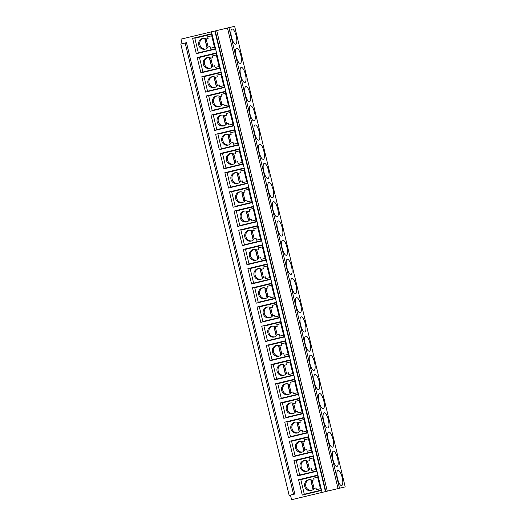 <?xml version="1.0" encoding="UTF-8"?>
<svg xmlns="http://www.w3.org/2000/svg" width="526" height="526" viewBox="0 0 526 526"><rect width="100%" height="100%" fill="white"/><g stroke="black" fill="none" stroke-linecap="round" stroke-linejoin="round"><path stroke-width="0.79" d="M291.575 499.7L345.201 486.872L291.575 499.7L290.47 495.097L289.155 495.387L180.799 44.026L186.487 42.672L294.849 494.032L290.47 495.097M182.101 43.711L181.003 39.128L234.629 26.3L345.201 486.872M197.217 57.544L216.193 52.955L219.875 68.308L200.899 72.897L197.217 57.544L216.206 53.008M201.82 76.73L220.795 72.147L224.484 87.494L205.508 92.083L201.82 76.73L220.808 72.2M206.429 95.923L225.404 91.333L229.093 106.686L210.117 111.275L206.429 95.923L225.417 91.392M211.038 115.115L230.013 110.526L233.695 125.878L214.72 130.468L211.038 115.115L230.026 110.578M215.647 134.301L234.616 129.718L238.304 145.071L219.329 149.654L215.647 134.301L234.629 129.771M220.249 153.493L239.225 148.904L242.913 164.257L223.938 168.846L220.249 153.493L239.238 148.963M224.858 172.686L243.834 168.096L247.516 183.449L228.547 188.038L224.858 172.686L243.847 168.149M229.468 191.878L248.443 187.289L252.125 202.641L233.15 207.231L229.468 191.878L248.456 187.341M234.07 211.064L253.045 206.475L256.734 221.827L237.759 226.417L234.07 211.064L253.059 206.534M238.679 230.256L257.655 225.667L261.343 241.02L242.368 245.609L238.679 230.256L257.668 225.726M243.288 249.449L262.264 244.86L265.946 260.212L246.977 264.802L243.288 249.449L262.277 244.912M247.897 268.635L266.866 264.052L270.555 279.405L251.579 283.987L247.897 268.635L266.879 264.105M252.5 287.827L271.475 283.238L275.164 298.59L256.188 303.18L252.5 287.827L271.488 283.297M257.109 307.02L276.084 302.43L279.766 317.783L260.797 322.372L257.109 307.02L276.097 302.483M261.718 326.212L280.693 321.623L284.375 336.975L265.4 341.558L261.718 326.212L280.706 321.675M266.327 345.398L285.296 340.809L288.984 356.161L270.009 360.751L266.327 345.398L285.309 340.868M270.929 364.59L289.905 360.001L293.593 375.354L274.618 379.943L270.929 364.59L289.918 360.06M275.539 383.783L294.514 379.193L298.196 394.546L279.227 399.135L275.539 383.783L294.527 379.246M280.148 402.969L299.123 398.386L302.805 413.738L283.83 418.321L280.148 402.969L299.136 398.438M284.75 422.161L303.726 417.572L307.414 432.924L288.439 437.514L284.75 422.161L303.739 417.631M289.359 441.353L308.335 436.764L312.023 452.117L293.048 456.706L289.359 441.353L308.348 436.817M293.968 460.546L312.944 455.957L316.626 471.309L297.65 475.892L293.968 460.546L312.957 456.009M298.577 479.732L317.546 475.142L321.235 490.495L302.259 495.084L298.577 479.732L317.559 475.202M192.608 38.352L211.583 33.763L215.265 49.115L196.297 53.705L192.608 38.352L211.597 33.815M211.682 34.183L194.844 38.253L198.341 52.837L215.187 48.767M199.551 52.916L198.341 52.837M195.882 37.616L195.968 37.984M212.05 35.709L207.691 36.761L208.105 38.49L204.943 39.286L206.882 47.347L208.204 46.998A5.523 5.253 77.4 0 1 205.147 49.168A5.523 5.253 77.4 0 1 205.061 49.181A5.523 5.253 77.4 0 1 198.736 44.986A5.523 5.253 77.4 0 1 206.251 38.937M203.22 38.306A5.523 5.253 -102.6 0 0 205.62 49.023M199.472 52.587L215.187 48.786M208.204 46.998L210.045 46.551L210.459 48.274L214.812 47.228M210.045 46.551L206.882 47.347M214.812 47.222L210.459 48.274M216.291 53.376L199.453 57.446L202.951 72.029L219.789 67.959M204.16 72.108L202.951 72.029M200.491 56.808L200.577 57.176M216.659 54.901L212.3 55.953L212.714 57.676L209.552 58.478L211.485 66.532L212.806 66.191A5.523 5.253 77.4 0 1 203.345 64.172A5.523 5.253 77.4 0 1 210.86 58.13M207.829 57.498A5.523 5.253 -102.6 0 0 210.229 68.216M204.081 71.779L219.796 67.979M212.806 66.191L214.654 65.743L215.062 67.466L219.421 66.421L215.062 67.466M214.647 65.737L211.485 66.532M220.9 72.562L204.055 76.638L207.56 91.222L224.398 87.152M208.769 91.294L207.56 91.222M205.094 76L205.186 76.362M217.422 85.383A5.523 5.253 77.4 0 1 207.954 83.364A5.523 5.253 77.4 0 1 215.469 77.315M212.432 76.684A5.523 5.253 -102.6 0 0 214.838 87.408M221.262 74.087L216.909 75.139L217.323 76.868L214.161 77.664L216.094 85.725L219.257 84.936M208.69 90.965L224.405 87.171M215.39 77.335L217.323 85.396L219.257 84.929L219.671 86.659L224.03 85.606L219.671 86.659M217.323 85.396L216.094 85.725M225.503 91.754L208.664 95.824L212.169 110.414L229.007 106.337L212.169 110.414M213.3 110.158L213.378 110.486M209.703 95.186L209.789 95.554M225.871 93.28L221.512 94.332L221.926 96.061L218.77 96.856L220.703 104.917L222.025 104.575A5.523 5.253 77.4 0 1 212.557 102.557A5.523 5.253 77.4 0 1 220.072 96.508M217.041 95.877A5.523 5.253 -102.6 0 0 219.441 106.594M222.025 104.575L223.866 104.128L224.28 105.844L228.639 104.799L224.28 105.844M223.866 104.122L220.703 104.917M230.112 110.947L213.273 115.016L216.771 129.6L233.616 125.53M217.981 129.679L216.771 129.6M214.312 114.379L214.398 114.747M230.48 112.472L226.121 113.524L226.535 115.253L223.372 116.049L225.312 124.11L226.627 123.761A5.523 5.253 77.4 0 1 217.166 121.743A5.523 5.253 77.4 0 1 224.681 115.7M221.65 115.069A5.523 5.253 -102.6 0 0 224.05 125.786M217.902 129.35L233.616 125.55M226.627 123.761L228.475 123.314L228.889 125.037L233.242 123.991M233.242 123.985L228.889 125.037M228.475 123.308L225.312 124.11M234.721 130.139L217.882 134.209L221.38 148.792L238.219 144.722M222.59 148.865L221.38 148.792M218.921 133.571L219.007 133.933M235.083 131.658L230.73 132.716L231.144 134.439L227.982 135.235L229.915 143.296L231.236 142.954A5.523 5.253 77.4 0 1 221.775 140.935A5.523 5.253 77.4 0 1 229.29 134.886M226.259 134.255A5.523 5.253 -102.6 0 0 228.659 144.979M222.511 148.542L238.225 144.742M231.236 142.954L233.077 142.507L233.491 144.229L237.851 143.177L233.491 144.229M233.077 142.5L229.915 143.296M239.323 149.325L222.485 153.401L225.989 167.985L242.828 163.908M227.199 168.057L225.989 167.985M223.524 152.764L223.616 153.125M239.692 150.85L235.339 151.902L235.753 153.631L232.591 154.427L234.524 162.488L235.845 162.146A5.523 5.253 77.4 0 1 226.377 160.128A5.523 5.253 77.4 0 1 233.892 154.079M230.861 153.447A5.523 5.253 -102.6 0 0 233.261 164.171M227.12 167.728L242.834 163.928M233.82 154.098L235.753 162.159L237.686 161.692L238.1 163.415L242.46 162.37L238.1 163.415M235.845 162.146L237.686 161.699M235.753 162.159L234.524 162.488M243.932 168.517L227.094 172.587L230.598 187.171L247.437 183.101L230.598 187.171M231.729 186.921L231.808 187.249M228.133 171.949L228.218 172.318M244.301 170.043L239.941 171.095L240.356 172.824L237.193 173.619L239.133 181.68L240.454 181.332A5.523 5.253 77.4 0 1 237.397 183.502A5.523 5.253 77.4 0 1 237.311 183.515A5.523 5.253 77.4 0 1 230.986 179.32A5.523 5.253 77.4 0 1 238.502 173.271M235.47 172.64A5.523 5.253 -102.6 0 0 237.87 183.357M240.454 181.332L242.295 180.885L242.71 182.607L247.069 181.562L242.71 182.607M242.295 180.885L239.133 181.68M248.542 187.71L231.703 191.78L235.201 206.363L252.039 202.293M236.411 206.442L235.201 206.363M232.742 191.142L232.827 191.51M248.91 189.235L244.551 190.287L244.965 192.01L241.802 192.805L243.735 200.866L245.057 200.524A5.523 5.253 77.4 0 1 235.595 198.506A5.523 5.253 77.4 0 1 243.111 192.463M240.08 191.832A5.523 5.253 -102.6 0 0 242.479 202.549M236.332 206.113L252.046 202.313M245.057 200.524L246.904 200.077L247.312 201.8L251.671 200.754M251.671 200.748L247.312 201.8M246.898 200.071L243.735 200.866M253.151 206.896L236.305 210.972L239.81 225.555L256.649 221.485M241.02 225.628L239.81 225.555M237.344 210.334L237.436 210.696M249.672 219.717A5.523 5.253 77.4 0 1 240.204 217.698A5.523 5.253 77.4 0 1 247.72 211.649M244.689 211.018A5.523 5.253 -102.6 0 0 247.089 221.742M253.512 208.421L249.16 209.473L249.574 211.202L246.411 211.998L248.344 220.059L251.507 219.27L251.921 220.992L256.28 219.94L251.921 220.992M240.941 225.299L256.655 221.499M251.507 219.263L248.344 220.059M257.753 226.088L240.915 230.158L244.419 244.748L261.258 240.671L244.419 244.748M245.55 244.491L245.629 244.82M241.953 229.52L242.039 229.888M258.121 227.613L253.762 228.665L254.183 230.395L251.02 231.19L252.953 239.251L254.275 238.909A5.523 5.253 77.4 0 1 244.807 236.891A5.523 5.253 77.4 0 1 252.322 230.842M249.291 230.21A5.523 5.253 -102.6 0 0 251.691 240.928M252.243 230.861L254.183 238.922L256.116 238.456L256.53 240.178L260.889 239.133L256.53 240.178M254.275 238.909L256.116 238.462M254.183 238.922L252.953 239.251M262.362 245.28L245.524 249.35L249.022 263.934L265.867 259.864L249.022 263.934M250.152 263.684L250.231 264.013M246.562 248.713L246.648 249.081M262.73 246.806L258.371 247.858L258.785 249.58L255.623 250.383L257.562 258.437L258.884 258.095A5.523 5.253 77.4 0 1 249.416 256.077A5.523 5.253 77.4 0 1 256.931 250.034M253.9 249.403A5.523 5.253 -102.6 0 0 256.3 260.12M258.884 258.095L260.725 257.648L261.139 259.371L265.492 258.325L261.139 259.371M260.725 257.641L257.562 258.437M266.971 264.473L250.133 268.543L253.631 283.126L270.469 279.056M254.84 283.198L253.631 283.126M251.172 267.905L251.257 268.267M267.333 265.992L262.98 267.05L263.394 268.773L260.232 269.568L262.165 277.629L263.487 277.287A5.523 5.253 77.4 0 1 254.025 275.269A5.523 5.253 77.4 0 1 261.54 269.22M258.509 268.589A5.523 5.253 -102.6 0 0 260.909 279.313M254.762 282.87L270.476 279.076M263.487 277.287L265.334 276.84L265.742 278.563L270.101 277.511L265.742 278.563M265.328 276.834L262.165 277.629M271.58 283.659L254.735 287.735L258.24 302.318L275.078 298.242M259.45 302.391L258.24 302.318M255.774 287.097L255.866 287.459M271.942 285.184L267.589 286.236L268.004 287.965L264.841 288.761L266.774 296.822L268.096 296.48A5.523 5.253 77.4 0 1 258.628 294.461A5.523 5.253 77.4 0 1 266.143 288.412M263.112 287.781A5.523 5.253 -102.6 0 0 265.512 298.498M259.371 302.062L275.085 298.262M268.096 296.48L269.937 296.033L270.351 297.749L274.71 296.703L270.351 297.749M269.937 296.026L266.774 296.822M276.183 302.851L259.344 306.921L262.849 321.504L279.687 317.434L262.849 321.504M263.98 321.255L264.059 321.583M260.383 306.283L260.469 306.651M276.551 304.376L272.192 305.428L272.606 307.158L269.443 307.953L271.383 316.014L272.705 315.666A5.523 5.253 77.4 0 1 269.647 317.835A5.523 5.253 77.4 0 1 269.562 317.849A5.523 5.253 77.4 0 1 263.237 313.654A5.523 5.253 77.4 0 1 270.752 307.605M267.721 306.974A5.523 5.253 -102.6 0 0 270.121 317.691M272.705 315.666L274.546 315.219L274.96 316.941L279.319 315.896L274.96 316.941M274.546 315.212L271.383 316.014M280.792 322.043L263.953 326.113L267.451 340.697L284.296 336.627L267.451 340.697M268.582 340.447L268.661 340.776M264.992 325.476L265.078 325.844M281.16 323.569L276.801 324.621L277.215 326.344L274.053 327.139L275.986 335.2L277.307 334.858A5.523 5.253 77.4 0 1 267.846 332.84A5.523 5.253 77.4 0 1 275.361 326.797M272.33 326.166A5.523 5.253 -102.6 0 0 274.73 336.883M277.307 334.858L279.155 334.411L279.569 336.134L283.922 335.088L279.569 336.134M279.148 334.404L275.986 335.2M285.401 341.229L268.556 345.306L272.06 359.889L288.899 355.819M273.27 359.962L272.06 359.889M269.595 344.668L269.687 345.03M281.923 354.051A5.523 5.253 77.4 0 1 272.455 352.032A5.523 5.253 77.4 0 1 279.97 345.983M276.939 345.352A5.523 5.253 -102.6 0 0 279.339 356.076M285.763 342.755L281.41 343.807L281.824 345.536L278.662 346.332L280.595 354.392L283.757 353.603L284.171 355.326L288.531 354.274L284.171 355.326M273.191 359.633L288.905 355.832M283.757 353.597L280.595 354.392M290.004 360.422L273.165 364.492L276.669 379.082L293.508 375.005M277.879 379.154L276.669 379.082M274.204 363.854L274.289 364.222M290.372 361.947L286.019 362.999L286.433 364.728L283.271 365.524L285.204 373.585L286.525 373.243A5.523 5.253 77.4 0 1 277.057 371.224A5.523 5.253 77.4 0 1 284.573 365.175M281.541 364.544A5.523 5.253 -102.6 0 0 283.941 375.262M277.8 378.825L293.515 375.025M286.525 373.243L288.366 372.796L288.781 374.512L293.14 373.467L288.781 374.512M288.366 372.789L285.204 373.585M294.613 379.614L277.774 383.684L281.272 398.267L298.117 394.198L281.272 398.267M282.403 398.018L282.482 398.346M278.813 383.046L278.898 383.415M294.981 381.14L290.622 382.192L291.036 383.914L287.873 384.716L289.813 392.771L291.134 392.429A5.523 5.253 77.4 0 1 281.666 390.41A5.523 5.253 77.4 0 1 289.182 384.368M286.151 383.737A5.523 5.253 -102.6 0 0 288.55 394.454M291.134 392.429L292.975 391.982L293.39 393.704L297.742 392.659L293.39 393.704M292.975 391.975L289.813 392.771M299.222 398.8L282.383 402.877L285.881 417.46L302.72 413.39L285.881 417.46M287.012 417.203L287.091 417.532M283.422 402.239L283.507 402.6M299.59 400.325L295.231 401.384L295.645 403.107L292.482 403.902L294.415 411.963L295.737 411.621A5.523 5.253 77.4 0 1 286.275 409.603A5.523 5.253 77.4 0 1 293.791 403.554M290.76 402.923A5.523 5.253 -102.6 0 0 293.16 413.646M295.737 411.621L297.584 411.174L297.992 412.897L302.351 411.845L297.992 412.897M297.578 411.168L294.415 411.963M303.831 417.992L286.986 422.062L290.49 436.652L307.329 432.576M291.7 436.725L290.49 436.652M288.024 421.431L288.116 421.793M300.353 430.807A5.523 5.253 77.4 0 1 290.878 428.795A5.523 5.253 77.4 0 1 298.4 422.746M295.362 422.115A5.523 5.253 -102.6 0 0 297.769 432.832M304.192 419.518L299.84 420.57L300.254 422.299L297.091 423.095L299.024 431.156L302.187 430.367L302.601 432.083L306.96 431.037L302.601 432.083M291.621 436.396L307.335 432.596M302.187 430.36L299.024 431.156M308.433 437.185L291.595 441.255L295.099 455.838L311.938 451.768M296.309 455.917L295.099 455.838M292.634 440.617L292.719 440.985M308.801 438.71L304.442 439.762L304.856 441.492L301.694 442.287L303.633 450.348L304.955 450A5.523 5.253 77.4 0 1 301.898 452.169A5.523 5.253 77.4 0 1 301.812 452.182A5.523 5.253 77.4 0 1 295.487 447.988A5.523 5.253 77.4 0 1 303.002 441.939M299.971 441.307A5.523 5.253 -102.6 0 0 302.371 452.025M296.23 455.588L311.944 451.788M302.923 441.958L304.863 450.019L306.796 449.546L307.21 451.275L311.57 450.23L307.21 451.275M304.955 450L306.796 449.552M304.863 450.019L303.633 450.348M313.042 456.377L296.204 460.447L299.702 475.031L316.547 470.961L299.702 475.031M300.833 474.781L300.911 475.109M297.243 459.809L297.328 460.171M313.411 457.896L309.051 458.955L309.466 460.677L306.303 461.473L308.243 469.534L309.558 469.192A5.523 5.253 77.4 0 1 300.096 467.173A5.523 5.253 77.4 0 1 307.611 461.131M304.58 460.5A5.523 5.253 -102.6 0 0 306.98 471.217M309.558 469.192L311.405 468.745L311.819 470.468L316.172 469.422L311.819 470.468M311.399 468.738L308.243 469.534M317.651 475.563L300.806 479.64L304.311 494.223L321.149 490.153L304.311 494.223M305.442 493.967L305.521 494.295M301.845 479.002L301.937 479.364M314.173 488.384A5.523 5.253 77.4 0 1 304.705 486.366A5.523 5.253 77.4 0 1 312.22 480.317M309.189 479.686A5.523 5.253 -102.6 0 0 311.589 490.41M318.013 477.089L313.66 478.141L314.075 479.87L310.912 480.665L312.845 488.726L316.008 487.937L316.422 489.66L320.781 488.608M320.781 488.601L316.422 489.66M316.008 487.931L312.845 488.726M235.681 44.164A7.798 2.406 76.4 0 0 235.694 44.164A7.798 2.406 76.4 0 0 236.207 36.038A7.798 2.406 76.4 0 0 232.038 29.002A7.798 2.406 76.4 0 0 232.025 29.009A7.798 2.406 76.4 0 0 231.512 37.129A7.798 2.406 76.4 0 0 235.681 44.164M240.283 63.357A7.798 2.406 76.4 0 0 240.297 63.35A7.798 2.406 76.4 0 0 240.809 55.23A7.798 2.406 76.4 0 0 236.647 48.195A7.798 2.406 76.4 0 0 236.634 48.195A7.798 2.406 76.4 0 0 236.121 56.321A7.798 2.406 76.4 0 0 240.283 63.357M244.892 82.543A7.798 2.406 76.4 0 0 244.906 82.543A7.798 2.406 76.4 0 0 245.418 74.416A7.798 2.406 76.4 0 0 241.256 67.387A7.798 2.406 76.4 0 0 241.243 67.387A7.798 2.406 76.4 0 0 240.724 75.514A7.798 2.406 76.4 0 0 244.892 82.543M249.502 101.735A7.798 2.406 76.4 0 0 249.515 101.735A7.798 2.406 76.4 0 0 250.028 93.608A7.798 2.406 76.4 0 0 245.859 86.573A7.798 2.406 76.4 0 0 245.846 86.58A7.798 2.406 76.4 0 0 245.333 94.7A7.798 2.406 76.4 0 0 249.502 101.735M254.111 120.927A7.798 2.406 76.4 0 0 254.117 120.921A7.798 2.406 76.4 0 0 254.637 112.801A7.798 2.406 76.4 0 0 250.468 105.765A7.798 2.406 76.4 0 0 250.455 105.765A7.798 2.406 76.4 0 0 249.942 113.892A7.798 2.406 76.4 0 0 254.111 120.927M258.713 140.12A7.798 2.406 76.4 0 0 258.726 140.113A7.798 2.406 76.4 0 0 259.239 131.993A7.798 2.406 76.4 0 0 255.077 124.958A7.798 2.406 76.4 0 0 255.064 124.958A7.798 2.406 76.4 0 0 254.551 133.085A7.798 2.406 76.4 0 0 258.713 140.12M263.322 159.306A7.798 2.406 76.4 0 0 263.335 159.306A7.798 2.406 76.4 0 0 263.848 151.179A7.798 2.406 76.4 0 0 259.68 144.144A7.798 2.406 76.4 0 0 259.673 144.15A7.798 2.406 76.4 0 0 259.154 152.27A7.798 2.406 76.4 0 0 263.322 159.306M267.931 178.498A7.798 2.406 76.4 0 0 267.944 178.498A7.798 2.406 76.4 0 0 268.457 170.371A7.798 2.406 76.4 0 0 264.289 163.336A7.798 2.406 76.4 0 0 264.276 163.343A7.798 2.406 76.4 0 0 263.763 171.463A7.798 2.406 76.4 0 0 267.931 178.498M272.534 197.691A7.798 2.406 76.4 0 0 272.547 197.684A7.798 2.406 76.4 0 0 273.066 189.564A7.798 2.406 76.4 0 0 268.898 182.529A7.798 2.406 76.4 0 0 268.885 182.529A7.798 2.406 76.4 0 0 268.372 190.655A7.798 2.406 76.4 0 0 272.534 197.691M277.143 216.876A7.798 2.406 76.4 0 0 277.156 216.876A7.798 2.406 76.4 0 0 277.669 208.75A7.798 2.406 76.4 0 0 273.507 201.721A7.798 2.406 76.4 0 0 273.494 201.721A7.798 2.406 76.4 0 0 272.981 209.848A7.798 2.406 76.4 0 0 277.143 216.876M281.752 236.069A7.798 2.406 76.4 0 0 281.765 236.069A7.798 2.406 76.4 0 0 282.278 227.942A7.798 2.406 76.4 0 0 278.109 220.907A7.798 2.406 76.4 0 0 278.096 220.913A7.798 2.406 76.4 0 0 277.583 229.034A7.798 2.406 76.4 0 0 281.752 236.069M286.361 255.261A7.798 2.406 76.4 0 0 286.368 255.255A7.798 2.406 76.4 0 0 286.887 247.135A7.798 2.406 76.4 0 0 282.718 240.099A7.798 2.406 76.4 0 0 282.705 240.099A7.798 2.406 76.4 0 0 282.192 248.226A7.798 2.406 76.4 0 0 286.361 255.261M290.963 274.454A7.798 2.406 76.4 0 0 290.977 274.447A7.798 2.406 76.4 0 0 291.489 266.327A7.798 2.406 76.4 0 0 287.327 259.292A7.798 2.406 76.4 0 0 287.314 259.292A7.798 2.406 76.4 0 0 286.801 267.418A7.798 2.406 76.4 0 0 290.963 274.454M295.573 293.639A7.798 2.406 76.4 0 0 295.586 293.639A7.798 2.406 76.4 0 0 296.099 285.513A7.798 2.406 76.4 0 0 291.93 278.478A7.798 2.406 76.4 0 0 291.923 278.484A7.798 2.406 76.4 0 0 291.404 286.604A7.798 2.406 76.4 0 0 295.573 293.639M300.182 312.832A7.798 2.406 76.4 0 0 300.195 312.825A7.798 2.406 76.4 0 0 300.708 304.705A7.798 2.406 76.4 0 0 296.539 297.67A7.798 2.406 76.4 0 0 296.526 297.677A7.798 2.406 76.4 0 0 296.013 305.797A7.798 2.406 76.4 0 0 300.182 312.832M304.784 332.024A7.798 2.406 76.4 0 0 304.797 332.018A7.798 2.406 76.4 0 0 305.317 323.898A7.798 2.406 76.4 0 0 301.148 316.862A7.798 2.406 76.4 0 0 301.135 316.862A7.798 2.406 76.4 0 0 300.622 324.989A7.798 2.406 76.4 0 0 304.784 332.024M309.393 351.21A7.798 2.406 76.4 0 0 309.406 351.21A7.798 2.406 76.4 0 0 309.919 343.083A7.798 2.406 76.4 0 0 305.757 336.055A7.798 2.406 76.4 0 0 305.744 336.055A7.798 2.406 76.4 0 0 305.231 344.182A7.798 2.406 76.4 0 0 309.393 351.21M314.002 370.403A7.798 2.406 76.4 0 0 314.015 370.403A7.798 2.406 76.4 0 0 314.528 362.276A7.798 2.406 76.4 0 0 310.36 355.241A7.798 2.406 76.4 0 0 310.347 355.247A7.798 2.406 76.4 0 0 309.834 363.367A7.798 2.406 76.4 0 0 314.002 370.403M318.611 389.595A7.798 2.406 76.4 0 0 318.625 389.588A7.798 2.406 76.4 0 0 319.137 381.468A7.798 2.406 76.4 0 0 314.969 374.433A7.798 2.406 76.4 0 0 314.956 374.433A7.798 2.406 76.4 0 0 314.443 382.56A7.798 2.406 76.4 0 0 318.611 389.595M323.214 408.781A7.798 2.406 76.4 0 0 323.227 408.781A7.798 2.406 76.4 0 0 323.74 400.661A7.798 2.406 76.4 0 0 319.578 393.626A7.798 2.406 76.4 0 0 319.565 393.626A7.798 2.406 76.4 0 0 319.052 401.752A7.798 2.406 76.4 0 0 323.214 408.781M327.823 427.973A7.798 2.406 76.4 0 0 327.836 427.973A7.798 2.406 76.4 0 0 328.349 419.847A7.798 2.406 76.4 0 0 324.187 412.811A7.798 2.406 76.4 0 0 324.174 412.818A7.798 2.406 76.4 0 0 323.654 420.938A7.798 2.406 76.4 0 0 327.823 427.973M332.432 447.166A7.798 2.406 76.4 0 0 332.445 447.159A7.798 2.406 76.4 0 0 332.958 439.039A7.798 2.406 76.4 0 0 328.789 432.004A7.798 2.406 76.4 0 0 328.776 432.01A7.798 2.406 76.4 0 0 328.263 440.13A7.798 2.406 76.4 0 0 332.432 447.166M337.041 466.358A7.798 2.406 76.4 0 0 337.048 466.352A7.798 2.406 76.4 0 0 337.567 458.231A7.798 2.406 76.4 0 0 333.399 451.196A7.798 2.406 76.4 0 0 333.385 451.196A7.798 2.406 76.4 0 0 332.873 459.323A7.798 2.406 76.4 0 0 337.041 466.358M341.644 485.544A7.798 2.406 76.4 0 0 341.657 485.544A7.798 2.406 76.4 0 0 342.17 477.417A7.798 2.406 76.4 0 0 338.008 470.389A7.798 2.406 76.4 0 0 337.994 470.389A7.798 2.406 76.4 0 0 337.482 478.515A7.798 2.406 76.4 0 0 341.644 485.544M338.027 488.496L227.456 27.924M327.264 491.1L216.692 30.528M289.155 495.387L294.849 494.032M293.534 494.328L185.172 42.968M322.043 492.336L211.465 31.757M205.114 39.22L207.053 47.274M206.172 38.957L208.112 47.018M211.708 35.788L214.47 47.307M216.311 54.98L219.079 66.493M210.781 58.143L212.714 66.204M209.723 58.406L211.656 66.467M220.92 74.173L223.688 85.685M214.332 77.598L216.265 85.659M225.529 93.365L228.291 104.878M219.993 96.528L221.933 104.589M218.934 96.791L220.874 104.852M230.138 112.551L232.9 124.064M224.602 115.72L226.535 123.774M223.543 115.976L225.476 124.037M234.741 131.743L237.509 143.256M229.211 134.906L231.144 142.967M228.153 135.169L230.086 143.23M239.35 150.936L242.111 162.449M232.762 154.361L234.695 162.422M243.959 170.122L246.72 181.641M238.423 173.291L240.362 181.352M237.364 173.554L239.304 181.608M248.561 189.314L251.329 200.827M243.032 192.477L244.965 200.537M241.973 192.74L243.906 200.8M253.17 208.506L255.938 220.019M247.641 211.669L249.574 219.73M246.582 211.932L248.515 219.993M257.779 227.692L260.541 239.212M251.185 231.124L253.124 239.185M262.389 246.885L265.15 258.397M256.852 250.054L258.785 258.108M255.794 250.31L257.727 258.371M266.991 266.077L269.759 277.59M261.461 269.24L263.394 277.301M260.403 269.503L262.336 277.564M271.6 285.27L274.368 296.782M266.071 288.432L268.004 296.493M265.012 288.695L266.945 296.756M276.209 304.455L278.971 315.975M270.673 307.625L272.613 315.685M269.614 307.888L271.554 315.942M280.818 323.648L283.58 335.161M275.282 326.81L277.215 334.871M274.224 327.073L276.157 335.134M285.421 342.84L288.189 354.353M279.891 346.003L281.824 354.064M278.833 346.266L280.766 354.327M290.03 362.026L292.791 373.545M284.494 365.195L286.433 373.256M283.442 365.458L285.375 373.519M294.639 381.218L297.4 392.731M289.103 384.388L291.036 392.442M288.044 384.644L289.984 392.705M299.241 400.411L302.009 411.924M293.712 403.573L295.645 411.634M292.653 403.837L294.586 411.897M303.85 419.603L306.619 431.116M298.321 422.766L300.254 430.827M297.262 423.029L299.195 431.09M308.46 438.789L311.221 450.309M301.865 442.215L303.804 450.276M313.069 457.982L315.83 469.494M307.532 461.144L309.466 469.205M306.474 461.407L308.407 469.468M317.671 477.174L320.439 488.687M312.142 480.337L314.075 488.398M311.083 480.6L313.016 488.661M339.48 488.154L228.909 27.582M325.811 491.442L215.239 30.87M325.43 491.527L214.858 30.955"/></g></svg>
